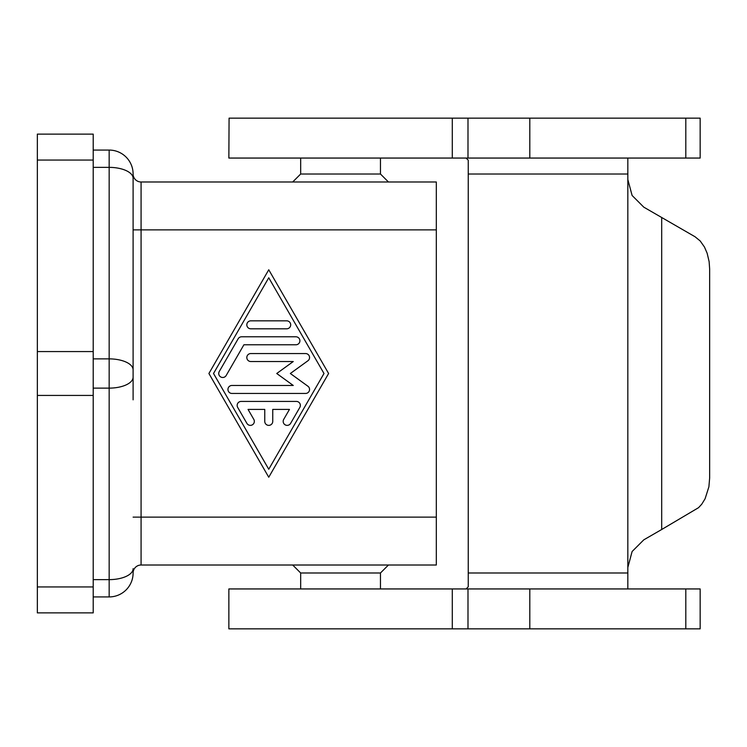 <?xml version="1.0" encoding="UTF-8"?>
<svg xmlns="http://www.w3.org/2000/svg" width="747" height="747" viewBox="0 0 747 747"><rect width="100%" height="100%" fill="white"/><g stroke="black" fill="none" stroke-linecap="round" stroke-linejoin="round"><path stroke-width="1.12" d="M229.077 118.157L228.862 158.056L700.163 158.056L700.163 118.157L229.077 118.157M452.29 628.843L228.862 628.843L228.862 588.944L700.163 588.944L700.163 628.843L452.29 628.843L452.29 588.944M661.693 529.502L643.793 539.838L632.111 551.519L627.835 567.477L627.835 179.523L632.111 195.481L643.793 207.162L695.055 236.762L700.2 240.964L704.468 247.033L707.148 253.242L709.127 261.627L709.65 269.013L709.65 477.987L708.894 486.82L705.075 498.8L701.741 504.206L698.566 507.661L661.693 529.502L661.693 217.498M133.106 399.832L133.106 174.014A7.984 7.984 0 0 0 141.08 181.988L436.323 181.988L436.323 565.012L141.08 565.012L141.08 229.871L436.323 229.871M380.466 158.056L380.466 174.014L388.449 181.988M380.466 174.014L300.677 174.014L300.677 158.056M292.693 181.988L300.677 174.014M380.466 588.944L380.466 572.986L388.449 565.012M292.693 565.012L300.677 572.986L300.677 588.944M466.109 158.056L468.248 160.194L468.248 586.806L466.109 588.944M627.835 588.944L627.835 567.477M627.835 179.523L627.835 158.056M93.207 160.054L93.207 134.115L37.35 134.115L37.35 612.885L93.207 612.885L93.207 160.054L37.35 160.054M93.207 150.072L109.165 150.072A23.941 23.941 0 0 1 133.106 174.014L133.106 347.168M93.207 596.928L109.165 596.928A23.941 23.941 0 0 0 133.106 572.986A7.984 7.984 0 0 1 141.08 565.012A7.984 7.984 0 0 0 135.44 567.346M241.141 401.428L296.372 401.428A3.987 3.987 0 0 1 299.827 407.414L290.62 423.372A3.987 3.987 0 0 1 285.167 424.838A3.987 3.987 0 0 1 283.711 419.384L289.462 409.412L272.748 409.412L272.748 421.373A3.987 3.987 0 0 1 268.752 425.37A3.987 3.987 0 0 1 264.765 421.373L264.765 409.412L248.051 409.412L253.803 419.384A3.987 3.987 0 0 1 252.346 424.838A3.987 3.987 0 0 1 246.893 423.372L237.686 407.414A3.987 3.987 0 0 1 241.141 401.428M286.699 320.837A3.987 3.987 0 0 1 290.695 324.824A3.987 3.987 0 0 1 286.699 328.811L250.815 328.811A3.987 3.987 0 0 1 246.818 324.824A3.987 3.987 0 0 1 250.815 320.837L286.699 320.837M268.752 277.753L213.521 373.5L268.752 469.247L323.993 373.5L268.752 277.753M208.908 373.5L268.752 269.77L328.605 373.5L268.752 477.23L208.908 373.5M241.598 336.794L295.905 336.794A3.987 3.987 0 0 1 299.902 340.781A3.987 3.987 0 0 1 295.905 344.778L243.905 344.778L226.182 375.498A3.987 3.987 0 0 1 220.738 376.955A3.987 3.987 0 0 1 219.273 371.502L238.144 338.793A3.987 3.987 0 0 1 241.598 336.794M293.263 385.471L276.735 373.5L293.263 361.529L250.815 361.529A3.987 3.987 0 0 1 246.818 357.542A3.987 3.987 0 0 1 250.815 353.555L305.579 353.555A3.987 3.987 0 0 1 307.913 360.773L290.34 373.5L307.913 386.227A3.987 3.987 0 0 1 305.579 393.445L231.934 393.445A3.987 3.987 0 0 1 227.947 389.458A3.987 3.987 0 0 1 231.934 385.471L293.263 385.471M380.466 572.986L300.677 572.986M685.811 588.944L685.811 628.843M126.094 589.915A23.941 23.941 0 0 0 133.106 572.986M93.207 579.635L109.165 579.635A23.941 10.962 0 0 0 126.094 576.423A23.941 10.962 0 0 0 133.106 568.663M93.207 358.877L109.165 358.877L109.165 388.123A23.941 10.962 0 0 0 126.094 384.91A23.941 10.962 0 0 0 133.106 377.151M93.207 167.365L109.165 167.365L109.165 358.877A23.941 10.962 0 0 1 126.094 362.09A23.941 10.962 0 0 1 133.106 369.849M133.106 229.871L141.08 229.871L141.08 181.988A7.984 7.984 0 0 1 133.106 174.014A23.941 23.941 0 0 0 109.165 150.072L109.165 167.365A23.941 10.962 0 0 1 126.094 170.577A23.941 10.962 0 0 1 133.106 178.337M133.106 517.129L436.323 517.129M627.835 572.986L468.248 572.986M468.248 174.014L627.835 174.014M93.207 388.123L109.165 388.123L109.165 596.928M93.207 351.566L37.35 351.566M93.207 395.434L37.35 395.434M93.207 586.946L37.35 586.946M467.995 628.843L467.995 588.944M467.995 118.157L467.995 158.056M685.811 158.056L685.811 118.157M529.81 628.843L529.81 588.944M452.29 118.157L452.29 158.056M529.81 118.157L529.81 158.056"/></g></svg>
